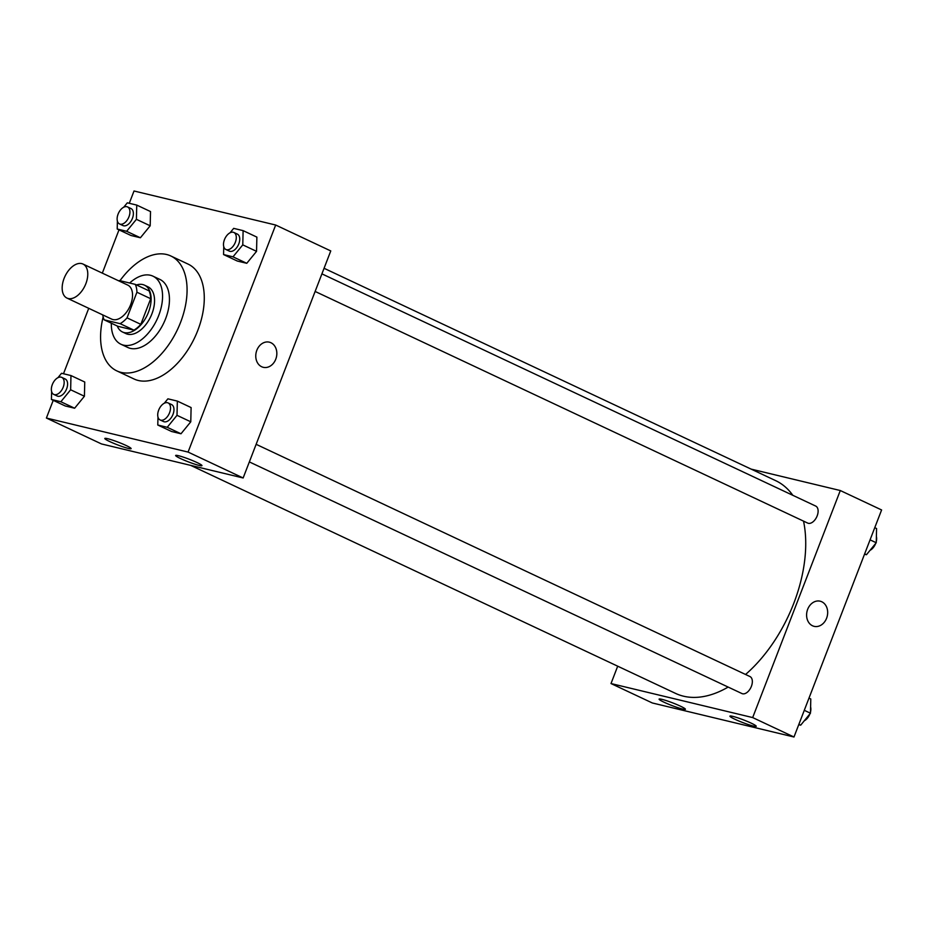 <?xml version="1.0" encoding="UTF-8"?>
<svg xmlns="http://www.w3.org/2000/svg" width="928" height="928" viewBox="0 0 928 928"><rect width="100%" height="100%" fill="white"/><g stroke="black" fill="none" stroke-linecap="round" stroke-linejoin="round"><path stroke-width="1.39" d="M85.863 283.678A18.815 11.055 115.2 0 1 66.967 298.085A18.815 11.055 115.2 0 1 64.972 276.358A18.815 11.055 115.2 0 1 82.975 264.039A18.815 11.055 115.2 0 1 85.863 283.678M82.975 264.039L127.728 285.082A18.815 11.055 115.2 0 1 130.628 304.72A18.815 11.055 115.2 0 1 111.72 319.128L66.967 298.085M140.812 324.336A25.265 14.848 115.2 0 1 133.91 330.148L117.926 326.308L104.156 319.835L120.141 323.675A25.265 14.848 115.2 0 0 127.043 317.863L140.812 324.336L150.696 298.712A25.265 14.848 115.2 0 0 149.072 290.858L135.302 284.374L119.318 280.534A25.265 14.848 115.2 0 0 118.761 280.871M104.156 319.835A25.265 14.848 115.2 0 1 102.753 314.905M127.043 317.863L136.926 292.239A25.265 14.848 115.2 0 0 135.302 284.374M133.91 330.148L120.141 323.675M150.696 298.712L136.926 292.239M117.23 325.983A25.868 15.208 -64.8 0 0 122.496 331.992A25.868 15.208 -64.8 0 0 124.236 332.595A25.868 15.208 -64.8 0 0 147.9 313.629A25.868 15.208 -64.8 0 0 144.501 285.174A25.868 15.208 -64.8 0 0 136.52 284.954M144.501 285.174L147.946 286.798A25.868 15.208 115.2 0 1 151.925 313.803A25.868 15.208 115.2 0 1 127.67 334.219A25.868 15.208 115.2 0 1 125.93 333.604L122.496 331.992M111.325 323.211A37.619 22.11 -64.8 0 0 120.93 344.242A37.619 22.11 -64.8 0 0 123.459 345.135A37.619 22.11 -64.8 0 0 157.876 317.538A37.619 22.11 -64.8 0 0 152.946 276.161A37.619 22.11 -64.8 0 0 129.665 283.028M120.93 344.242L127.82 347.478A37.619 22.11 -64.8 0 0 130.349 348.371A37.619 22.11 -64.8 0 0 164.766 320.775A37.619 22.11 -64.8 0 0 159.836 279.398L152.946 276.161M103.147 316.947A63.487 37.317 -64.8 0 0 116.812 370.887A63.487 37.317 -64.8 0 0 121.081 372.383A63.487 37.317 -64.8 0 0 179.162 325.821A63.487 37.317 -64.8 0 0 170.845 255.989A63.487 37.317 -64.8 0 0 119.979 280.697M170.845 255.989L188.059 264.086A63.487 37.317 115.2 0 1 197.815 330.368A63.487 37.317 115.2 0 1 138.295 380.48A63.487 37.317 115.2 0 1 134.026 378.984L116.812 370.887M53.232 400.328L46.4 418.041L188.071 452.075L275.674 225.028L134.015 190.994L129.27 203.29M119.004 229.866L102.312 273.134M88.74 308.316L63.487 373.752M157.98 417.078L157.783 425.024L171.564 431.497L180.995 433.77L190.774 421.799L191.11 407.566L177.341 401.093L167.898 398.831L164.302 403.228M51.62 391.535L51.423 399.481L65.204 405.954L74.634 408.227L84.413 396.256L84.75 382.023L70.969 375.55L61.538 373.288L57.942 377.684M117.392 221.073L117.206 229.019L130.976 235.492L140.406 237.765L150.185 225.794L150.522 211.561L136.752 205.088L127.31 202.826L123.714 207.222M223.752 246.628L223.567 254.562L237.336 261.046L246.767 263.308L256.546 251.349L256.882 237.116L243.113 230.631L233.67 228.369L230.074 232.766M188.071 452.075L243.148 477.978L101.488 443.944L46.4 418.041M243.148 477.978L330.762 250.931L275.674 225.028M261.673 366.746A12.934 10.382 -76.5 0 1 256.488 351.283A12.934 10.382 -76.5 0 1 269.317 342.165A12.934 10.382 -76.5 0 1 276.405 357.164A12.934 10.382 -76.5 0 1 263.285 367.314A12.934 10.382 -76.5 0 1 261.673 366.746M263.274 367.314A12.934 10.382 103.5 0 0 276.393 357.164A12.934 10.382 103.5 0 0 269.317 342.165M128.296 448.41A14.106 1.38 21.1 0 1 113.402 443.19A14.106 1.38 21.1 0 1 104.806 438.468A14.106 1.38 21.1 0 1 118.459 442.262A14.106 1.38 21.1 0 1 131.126 448.63A14.106 1.38 21.1 0 1 128.296 448.41M199.126 465.415A14.106 1.38 21.1 0 1 184.243 460.207A14.106 1.38 21.1 0 1 175.636 455.486A14.106 1.38 21.1 0 1 189.3 459.279A14.106 1.38 21.1 0 1 201.968 465.636A14.106 1.38 21.1 0 1 199.126 465.415M803.532 521.13A117.566 69.101 115.2 0 1 793.753 603.397A117.566 69.101 115.2 0 1 745.567 674.47M728.155 687.068A117.566 69.101 115.2 0 1 675.619 693.425L190.623 465.357M324.069 268.285L775.68 480.658A117.566 69.101 115.2 0 1 792.802 495.297M315.126 291.45L807.708 523.09A9.408 5.533 -64.8 0 0 816.721 516.931A9.408 5.533 -64.8 0 0 815.712 506.073L321.912 273.864M256.14 444.315L749.94 676.535A9.408 5.533 115.2 0 1 751.39 686.349A9.408 5.533 115.2 0 1 741.936 693.552L249.354 461.912M752.678 717.576L611.007 683.553L652.326 702.972L793.985 737.006L752.678 717.576L840.292 490.529L751.158 469.116M617.7 666.188L611.007 683.553M664.077 702.229A14.106 1.38 21.1 0 1 659.089 699.12A14.106 1.38 21.1 0 1 672.742 702.914A14.106 1.38 21.1 0 1 685.409 709.27A14.106 1.38 21.1 0 1 682.579 709.05A14.106 1.38 21.1 0 1 664.077 702.229M751.251 723.179A14.106 1.38 21.1 0 1 756.239 726.288A14.106 1.38 21.1 0 1 753.408 726.067A14.106 1.38 21.1 0 1 738.526 720.859A14.106 1.38 21.1 0 1 729.918 716.138A14.106 1.38 21.1 0 1 737.563 717.762A14.106 1.38 21.1 0 1 751.251 723.179M793.985 737.006L881.6 509.959L840.292 490.529M814.111 626.342A12.934 10.382 103.5 0 0 826.604 618.222A12.934 10.382 -76.5 0 1 814.123 626.342A12.934 10.382 -76.5 0 1 807.035 611.343A12.934 10.382 -76.5 0 1 820.155 601.193A12.934 10.382 -76.5 0 1 826.604 618.222A12.934 10.382 103.5 0 0 820.155 601.193M864.513 554.248L866.462 554.712L876.241 542.752L876.577 528.519L874.768 527.672M866.462 554.712L864.652 553.865M876.241 542.752L870.07 539.852M875.684 543.425A9.408 5.533 115.2 0 1 870.058 550.316M876.38 536.465A9.408 5.533 115.2 0 1 876.264 541.604M798.73 724.71L800.69 725.174L810.457 713.214L810.794 698.981L808.996 698.134M800.69 725.174L798.88 724.327M810.457 713.214L804.286 710.314M809.912 713.887A9.408 5.533 115.2 0 1 804.286 720.778M810.608 706.927A9.408 5.533 115.2 0 1 810.492 712.066M224.448 239.656L223.868 241.489M223.567 254.562L232.998 256.836L242.776 244.864L243.113 230.631M233.891 232.476L237.336 234.088A9.408 5.533 115.2 0 1 238.786 243.913A9.408 5.533 115.2 0 1 229.332 251.117L225.887 249.493A9.408 5.533 115.2 0 1 224.889 238.635A9.408 5.533 115.2 0 1 233.891 232.476A9.408 5.533 115.2 0 1 235.341 242.289A9.408 5.533 115.2 0 1 225.887 249.493M237.336 261.046L246.767 263.308L232.998 256.836M246.767 263.308L256.546 251.349L242.776 244.864M256.546 251.349L256.882 237.116M118.088 214.113L117.508 215.934M117.206 229.019L126.637 231.292L136.416 219.321L136.752 205.088M127.53 206.921L130.976 208.545A9.408 5.533 115.2 0 1 132.426 218.37A9.408 5.533 115.2 0 1 122.972 225.562L119.526 223.95A9.408 5.533 115.2 0 1 118.529 213.08A9.408 5.533 115.2 0 1 127.53 206.921A9.408 5.533 115.2 0 1 128.98 216.746A9.408 5.533 115.2 0 1 119.526 223.95M130.976 235.492L140.406 237.765L126.637 231.292M140.406 237.765L150.185 225.794L136.416 219.321M150.185 225.794L150.522 211.561M158.676 410.118L158.096 411.939M157.783 425.024L167.226 427.298L177.004 415.326L177.341 401.093M168.119 402.926L171.564 404.55A9.408 5.533 115.2 0 1 173.014 414.364A9.408 5.533 115.2 0 1 163.56 421.567L160.115 419.955A9.408 5.533 115.2 0 1 159.117 409.086A9.408 5.533 115.2 0 1 168.119 402.926A9.408 5.533 115.2 0 1 169.569 412.751A9.408 5.533 115.2 0 1 160.115 419.955M171.564 431.497L180.995 433.77L167.226 427.298M180.995 433.77L190.774 421.799L177.004 415.326M190.774 421.799L191.11 407.566M52.316 384.575L51.736 386.396M51.423 399.481L60.865 401.743L70.644 389.783L70.969 375.55M61.758 377.383L65.204 379.007A9.408 5.533 115.2 0 1 66.654 388.82A9.408 5.533 115.2 0 1 57.2 396.024L53.754 394.412A9.408 5.533 115.2 0 1 52.757 383.542A9.408 5.533 115.2 0 1 61.758 377.383A9.408 5.533 115.2 0 1 63.208 387.208A9.408 5.533 115.2 0 1 53.754 394.412M65.204 405.954L74.634 408.227L60.865 401.743M74.634 408.227L84.413 396.256L70.644 389.783M84.413 396.256L84.75 382.023"/></g></svg>
